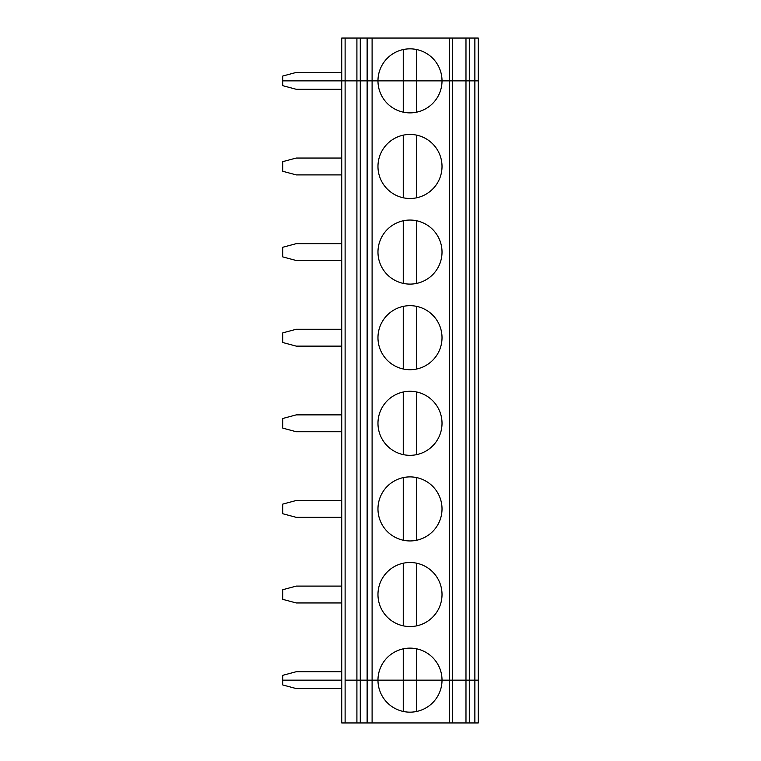 <?xml version="1.0" encoding="UTF-8"?>
<svg xmlns="http://www.w3.org/2000/svg" width="761" height="761" viewBox="0 0 761 761"><rect width="100%" height="100%" fill="white"/><g stroke="black" fill="none" stroke-linecap="round" stroke-linejoin="round"><path stroke-width="1.14" d="M449.323 38.05L465.979 38.05L465.979 80.856L452.633 80.856L452.633 680.144L474.874 680.144L474.874 80.856L478.25 80.856L478.25 38.05L469.299 38.05L469.299 680.144L478.25 680.144L478.25 80.856L442.017 80.856A32.019 32.019 0 0 0 409.989 48.837A32.019 32.019 0 0 0 377.97 80.856L372.1 80.856L372.1 38.05L449.323 38.05L449.323 80.856L403.254 80.856L403.254 49.551M341.737 72.428L296.238 72.428L282.75 76.043L282.75 80.856L341.737 80.856L341.737 38.05L356.909 38.05L356.909 80.856L341.737 80.856L341.737 680.144L282.75 680.144L282.75 684.957L296.238 688.572L341.737 688.572M356.909 38.05L372.1 38.05M345.114 38.05L345.114 80.856L360.276 80.856L360.276 38.05M367.125 722.95L367.125 680.144L465.979 680.144L465.979 722.95L360.276 722.95L360.276 680.144L367.125 680.144L367.125 80.856L356.909 80.856L356.909 680.144L403.254 680.144L403.254 711.449M341.737 89.284L296.238 89.284L282.75 85.67L282.75 80.856L345.114 80.856L345.114 680.144L360.276 680.144L360.276 80.856L377.97 80.856A32.019 32.019 0 0 0 409.989 112.875A32.019 32.019 0 0 0 442.017 80.856L416.733 80.856L416.733 49.551M465.979 38.05L469.299 38.05M403.254 112.162L403.254 80.856L377.97 80.856L416.733 80.856L416.733 112.162M403.254 648.838L403.254 680.144L416.733 680.144L416.733 711.449M474.874 722.95L474.874 680.144L478.25 680.144L478.25 722.95L465.979 722.95M356.909 722.95L345.114 722.95L345.114 680.144L356.909 680.144L356.909 722.95L360.276 722.95M345.114 722.95L341.737 722.95L341.737 680.144L282.75 680.144L282.75 675.33L296.238 671.716L341.737 671.716M416.733 648.838L416.733 680.144L442.017 680.144A32.019 32.019 0 0 0 409.989 648.125A32.019 32.019 0 0 0 377.97 680.144A32.019 32.019 0 0 0 409.989 712.163A32.019 32.019 0 0 0 442.017 680.144L449.323 680.144L449.323 722.95M442.017 166.469A32.019 32.019 0 0 0 393.979 138.74A32.019 32.019 0 0 0 393.979 194.198A32.019 32.019 0 0 0 442.017 166.469M442.017 252.081A32.019 32.019 0 0 0 393.979 224.352A32.019 32.019 0 0 0 393.979 279.81A32.019 32.019 0 0 0 442.017 252.081M442.017 337.694A32.019 32.019 0 0 0 393.979 309.965A32.019 32.019 0 0 0 393.979 365.423A32.019 32.019 0 0 0 442.017 337.694M442.017 423.306A32.019 32.019 0 0 0 393.979 395.577A32.019 32.019 0 0 0 393.979 451.035A32.019 32.019 0 0 0 442.017 423.306M442.017 508.919A32.019 32.019 0 0 0 393.979 481.19A32.019 32.019 0 0 0 393.979 536.648A32.019 32.019 0 0 0 442.017 508.919M442.017 594.531A32.019 32.019 0 0 0 393.979 566.802A32.019 32.019 0 0 0 393.979 622.26A32.019 32.019 0 0 0 442.017 594.531M403.254 135.163L403.254 197.774M416.733 135.163L416.733 197.774M452.633 722.95L452.633 680.144L449.323 680.144L449.323 80.856L452.633 80.856L452.633 38.05M474.874 38.05L474.874 80.856L465.979 80.856L465.979 680.144L469.299 680.144L469.299 722.95M416.733 220.776L416.733 283.387M403.254 220.776L403.254 283.387M341.737 243.653L296.238 243.653L282.75 247.268L282.75 256.895L296.238 260.509L341.737 260.509M341.737 158.041L296.238 158.041L282.75 161.655L282.75 171.282L296.238 174.897L341.737 174.897M416.733 306.388L416.733 368.999M403.254 306.388L403.254 368.999M341.737 329.266L296.238 329.266L282.75 332.88L282.75 342.507L296.238 346.122L341.737 346.122M416.733 392.001L416.733 454.612M403.254 392.001L403.254 454.612M341.737 414.878L296.238 414.878L282.75 418.493L282.75 428.12L296.238 431.734L341.737 431.734M416.733 477.613L416.733 540.224M403.254 477.613L403.254 540.224M341.737 500.491L296.238 500.491L282.75 504.105L282.75 513.732L296.238 517.347L341.737 517.347M416.733 563.226L416.733 625.837M403.254 563.226L403.254 625.837M341.737 586.103L296.238 586.103L282.75 589.718L282.75 599.345L296.238 602.959L341.737 602.959M367.125 38.05L367.125 80.856L372.1 80.856L372.1 722.95"/></g></svg>
